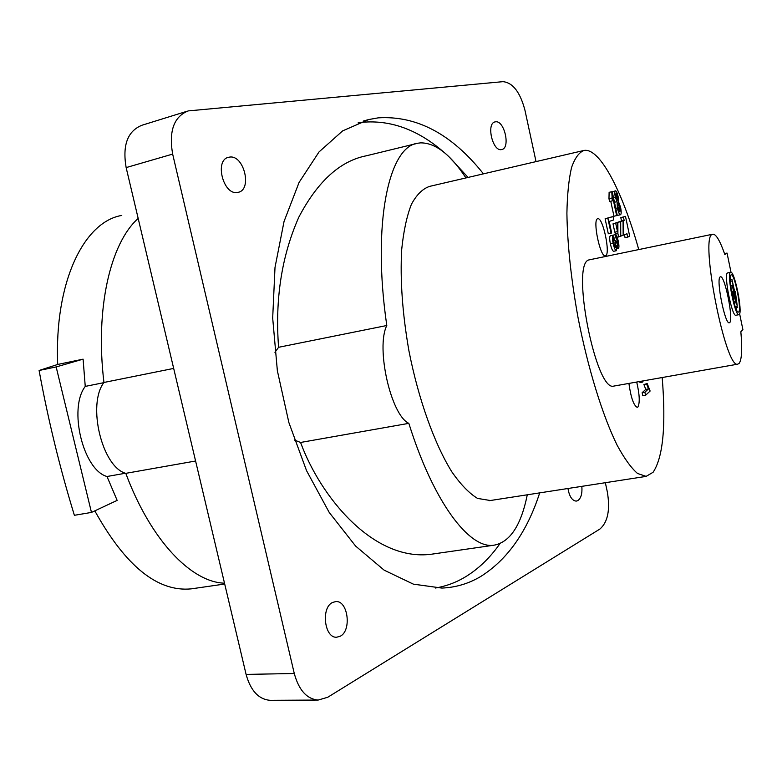 <?xml version="1.0" encoding="UTF-8"?>
<svg xmlns="http://www.w3.org/2000/svg" width="782" height="782" viewBox="0 0 782 782"><rect width="100%" height="100%" fill="white"/><g stroke="black" fill="none" stroke-linecap="round" stroke-linejoin="round"><path stroke-width="1.17" d="M733.633 296.916L732.705 291.315L733.633 296.916L732.597 297.111M735.491 301.657L732.343 285.322L735.491 301.657L733.78 301.989M737.279 306.212L735.334 291.549L734.757 292.028L731.962 279.565L737.279 306.212L735.188 306.612M739.205 314.53C742.861 312.214 734.601 270.904 730.74 272.253L730.476 272.361C726.605 273.827 735.012 316.27 738.853 314.696L739.205 314.53M730.642 272.273L727.475 272.957C723.555 274.433 731.962 316.837 735.852 315.263L735.95 315.244M731.014 274.961C727.631 276.29 734.992 313.455 738.364 312.086L738.677 311.94C741.893 309.955 734.63 273.661 731.258 274.863L731.014 274.961M720.202 276.906C715.823 278.568 724.924 324.54 729.283 322.81L729.694 322.604C733.809 319.955 724.875 275.313 720.515 276.789L720.202 276.906M731.023 272.302L727.045 253.085L724.826 254.492C720.154 241.071 716.204 234.297 713.008 234.16L712.382 234.346C699.411 236.32 725.51 369.642 737.778 364.158L739.176 363.347C741.815 359.525 742.372 348.997 740.847 331.763L742.9 329.623L739.616 313.787M712.676 234.229L589.002 259.907C570.459 263.075 595.884 392.456 613.782 386.093L614.222 386.015M662.198 377.53C666.088 425.809 663.058 457.392 653.097 472.26L646.128 476.385L637.516 473.462C631.123 467.9 624.319 458.477 617.115 445.173C602.56 415.604 587.947 368.43 578.074 317.815C571.085 279.018 567.37 244.16 566.901 213.261C567.253 194.591 568.797 179.371 571.534 167.583C574.878 158.013 579.071 152.285 584.105 150.418L584.437 150.379C600.322 148.385 622.619 192.02 638.747 249.536M628.914 383.415C630.888 397.53 633.664 405.516 637.232 407.354L637.858 407.051C640.008 402.935 639.627 394.597 636.714 382.036M597.683 218.755C592.316 219.371 600.195 257.532 605.327 255.782L605.571 255.714C610.752 254.443 602.961 217.142 597.839 218.725L597.839 218.725M539.707 492.875C527.117 531.76 507.44 559.638 480.695 576.51C468.701 583.636 455.769 587.487 441.898 588.074L413.365 584.144L384.158 570.166L355.615 546.071L329.242 512.484L306.544 470.656L288.881 422.583L277.366 370.766L272.683 318.069L275.01 267.405L284.052 221.453L299.076 182.431L319.027 151.933L342.663 130.868L368.684 119.548L378.253 117.847C416.806 115.472 451.869 134.142 483.452 173.848M499.942 543.646C489.757 558.201 477.9 569.492 464.361 577.507C455.251 582.834 445.564 586.344 435.32 588.035M358.058 122.911L362.31 122.295C390.726 119.783 417.842 129.695 443.658 152.021M340.287 636.206L336.68 637.222C324.462 638.376 320.786 607.722 332.487 602.492L335.791 601.573C347.961 600.332 351.89 630.497 340.287 636.206M237.63 192.411C223.31 195.744 214.112 159.782 228.686 157.27L229.468 157.123C243.955 154.386 252.606 189.967 238.07 192.333L237.63 192.411M501.497 149.597C492.601 151.806 486.003 123.214 495.123 121.884L495.456 121.826C504.429 119.988 510.763 148.287 501.682 149.558L501.497 149.597M581.837 486.345C582.394 493.462 581.065 498.222 577.83 500.617L576.226 501.115C572.101 500.676 569.345 496.462 567.957 488.496M415.819 143.732L366.475 155.755C340.219 160.857 317.678 181.307 298.851 217.113C281.686 255.831 274.932 299.232 278.588 347.296L386.797 325.507C371.87 223.515 388.801 145.951 418.008 143.194L420.55 142.871C435.339 142.735 450.461 154.425 465.935 177.925M195.588 461.009L125.794 473.345C102.11 467.098 86.939 404.509 103.947 382.466C94.964 308.47 110.438 242.997 138.179 218.442C110.438 242.997 94.964 308.47 103.947 382.466L173.672 368.42M434.43 553.783L431.351 554.233C373.307 561.838 320.366 496.668 300.571 442.465L408.839 423.345C433.511 502.298 469.298 549.14 493.833 545.22L431.351 554.233M527.283 494.801C521.066 525.524 509.923 542.327 493.833 545.22M386.797 325.507C375.653 347.746 390.971 415.33 408.839 423.345M490.353 500.519L477.538 498.408C469.278 493.374 460.774 484.615 452.016 472.113C434.577 444.235 418.399 399.289 408.898 350.668C402.407 313.357 400.003 279.624 401.704 249.448C403.571 231.159 406.806 216.125 411.4 204.337C416.64 194.64 422.739 188.657 429.709 186.36L582.903 150.701M270.777 700.33L270.142 700.33C258.637 699.352 250.631 690.711 246.095 674.407L126.146 167.592C122.295 145.139 127.593 131.014 142.031 125.218L186.761 111.347M224.502 583.177C191.424 582.316 150.76 540.509 125.794 473.345C150.76 540.509 191.424 582.316 224.502 583.177M449.279 157.084L468.076 177.426M278.588 347.296L274.941 352.32M294.443 440.061L300.571 442.465M605.346 482.709L607.321 491.868C610.312 509.737 607.849 522.122 599.931 529.023L327.726 697.27L318.166 700.056C306.818 699.049 298.861 690.193 294.276 673.498L172.656 154.093C168.716 131.083 173.878 116.694 188.13 110.917L503.012 81.66C512.855 82.667 520.167 92.188 524.947 110.223L536.032 161.61M613.01 223.847L617.457 222.675L613.01 223.847L614.789 232.186L617.487 231.609L615.708 223.271M617.457 222.675L617.487 231.609M620.292 221.717L615.18 223.114L620.292 221.717L620.351 236.311L617.193 237.278M618.621 236.975L617.897 233.554L617.858 222.538M623.068 220.768L618.024 222.147L623.068 220.768L623.156 235.226L620.752 236.154L620.683 221.58M617.897 233.554L615.199 234.121L615.307 234.629M615.199 234.121L615.19 232.098M608.308 233.789L605.112 218.765L613.039 216.526L613.753 219.918L609.188 221.423L611.651 232.987L608.308 233.789M613.723 251.266L613.596 251.296C612.482 250.914 611.416 248.451 610.39 243.906C609.52 239.517 609.471 236.799 610.243 235.773L612.98 235.196L613.753 243.202L615.678 247.611M614.701 240.797L613.616 238.451M612.775 235.235L615.473 234.6C616.46 235.069 617.389 237.249 618.269 241.139C619.09 245.177 619.149 247.63 618.445 248.51L617.027 248.803L618.376 248.52L616.744 245.626L616.324 250.729C615.219 250.348 614.153 247.884 613.137 243.329L610.39 243.906M643.127 380.902L642.726 382.046L639.989 382.525L639.764 381.499M642.804 395.77L642.149 392.691L645.766 389.397L643.918 384.529L647.183 383.561L650.125 391.039L645.551 395.291L642.804 395.77M617.858 215.314L617.203 215.099M612.286 191.981L615.424 190.837C616.284 190.779 617.184 192.665 618.103 196.507L618.347 201.316L620.546 207.113C621.416 211.648 621.397 214.2 620.497 214.747L620.409 214.757C619.412 214.63 618.396 212.372 617.379 207.963L617.047 201.678L615.287 197.162C614.574 193.271 614.613 191.16 615.424 190.837M616.636 215.656L612.687 197.064L612.267 200.906L609.569 201.492L608.973 198.657L609.119 192.323L612.218 191.629L617.272 215.451L613.948 216.233L610.762 201.228M623.156 235.157L626.978 233.759L627.692 237.093L629.706 236.301L625.492 216.379L620.8 217.621L621.514 220.964L620.82 221.198L624.153 220.397L621.514 220.964M624.437 234.737L625.053 237.65L627.692 237.093M727.045 253.085L724.513 253.593M611.055 233.212L607.849 218.178L605.112 218.765M607.849 218.178L613.039 216.526M613.137 243.329C612.257 238.94 612.208 236.223 612.98 235.196M617.77 245.431L617.712 241.472L616.069 237.718L613.694 238.217M616.069 237.718L615.473 234.6M617.712 241.472L616.157 241.794M615.796 247.581L615.287 240.67L615.942 240.758L617.702 245.44M615.287 240.67L613.401 241.071M615.776 242.655L613.723 243.085M642.726 382.046L642.511 381.01M645.551 395.291L644.896 392.212L648.483 388.928L646.646 384.05L643.918 384.529M646.646 384.05L647.183 383.561M648.483 388.928L645.766 389.397M644.896 392.212L642.149 392.691M730.251 277.903L731.023 279.751M736.419 307.6L736.39 309.623M732.343 285.322L730.642 285.645M615.933 197.015L617.428 200.221L617.487 196.751L616.04 193.555L615.933 197.015M618.005 207.719L619.931 212.02L619.911 207.25L618.034 202.949L618.005 207.719M617.379 207.963L615.757 208.325M617.047 201.678L614.466 202.245M620.497 214.747L617.848 215.314M615.287 197.162L613.479 197.563M617.487 196.751L615.952 197.093M619.911 207.25L617.995 207.67M612.267 200.906L611.798 191.727L609.119 192.323M611.661 198.071L608.973 198.657M625.492 216.379L620.8 217.621M623.44 217.054L624.153 220.397M623.547 235.079L623.459 220.632M125.491 473.227L106.997 476.502L117.153 500.392L91.465 512.425L74.378 515.299C59.843 467.919 48.093 419.651 39.1 370.482L57.712 364.451C54.261 281.901 84.036 221.736 121.757 215.431M193.477 588.533L191.052 588.885C157.534 592.033 125.452 566.031 94.808 510.861M39.1 370.482L56.157 366.934L83.097 359.163L57.712 364.451M91.465 512.425L56.157 366.934M83.097 359.163L85.248 386.406L103.811 382.662M106.997 476.502C83.156 470.07 68.181 408.536 85.248 386.406M732.783 292.781L731.757 292.976M732.411 286.769L730.818 287.082M732.05 281.002L730.271 281.354M172.656 154.093L126.146 167.592M294.276 673.498L246.095 674.407M737.778 364.158L613.782 386.093M363.229 121.073L368.684 119.548M228.139 157.426L228.686 157.27M318.166 700.056L270.142 700.33M489.014 500.724L646.128 476.385M613.596 251.296L616.324 250.729M738.853 314.696L735.852 315.263M731.981 279.565L730.222 279.907M737.7 307.355L735.608 307.756M735.921 302.81L734.112 303.162M734.063 298.069L732.861 298.304M732.705 291.315L731.502 291.549M617.76 215.333L620.409 214.757M224.698 584.027L191.052 588.885"/></g></svg>

